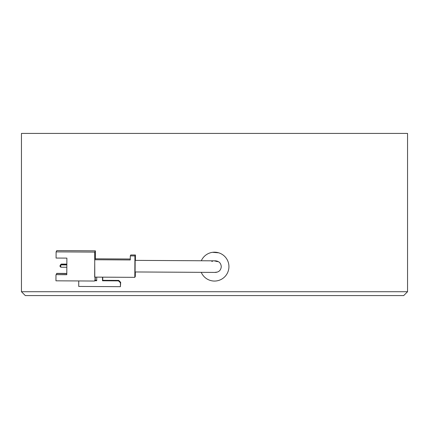 <?xml version="1.0" encoding="UTF-8"?>
<svg xmlns="http://www.w3.org/2000/svg" width="429" height="429" viewBox="0 0 429 429"><rect width="100%" height="100%" fill="white"/><g stroke="black" fill="none" stroke-linecap="round" stroke-linejoin="round"><path stroke-width="0.64" d="M407.55 291.72L403.689 295.581L25.311 295.581L21.45 291.72L407.55 291.72L407.55 133.419L21.45 133.419L21.45 291.72M135.087 271.959L135.156 260.376L135.087 271.959L135.156 260.376L215.551 260.837C219.063 261.218 220.967 263.159 221.273 266.661C220.93 270.163 218.999 272.083 215.487 272.42L135.087 271.959M135.398 260.376L135.43 254.987L134.926 255.925L134.813 277.343L135.317 276.405L135.339 271.959M134.813 277.343L94.664 277.113L94.755 259.749L130.271 259.953L130.293 255.898L130.797 254.96L135.43 254.987M96.718 277.123L96.702 280.748L94.718 280.738M94.771 280.266L96.702 280.276M95.249 277.118L95.233 279.772L94.771 280.164M95.023 280.164L95.04 277.118M94.788 277.113L94.712 252.096L95.388 250.831L95.345 258.81M130.277 259.009L95.259 258.81L94.755 259.749M94.557 281.038L55.952 280.818L55.985 274.646L66.795 274.705L66.881 258.113L56.076 258.049L56.108 251.877L56.784 250.606L95.388 250.831M66.795 274.571L55.985 274.646M94.712 252.096L56.108 251.877M66.801 273.434L56.666 273.375L56.585 274.512M66.801 273.568L56.59 273.509M60.387 265.235L61.229 264.076L66.849 264.108M61.149 264.757L61.154 264.216L66.849 264.253M60.387 264.961L61.229 264.076M66.849 264.795L60.789 264.897L66.849 264.934M60.773 267.213L60.022 266.414L60.022 265.642L60.789 264.897L60.773 267.213L66.833 267.251M60.022 265.642L60.864 264.757M134.926 255.925L130.293 255.898M102.762 277.161L102.74 280.314L118.763 280.405L120.683 282.346L120.431 282.813L118.511 280.877L102.493 280.781L102.51 277.161M120.431 282.813L120.41 286.674L120.683 282.346M102.74 280.314L102.493 280.781M120.41 286.674L78.722 286.433L78.748 280.947M118.511 280.877L118.763 280.405M214.473 252.188L212.553 252.316L218.71 252.815M215.042 260.859L217.46 261.647L214.269 260.837M201.308 260.757A14.436 14.436 0 0 1 228.196 262.065A14.436 14.436 0 0 1 219.058 280.319A14.436 14.436 0 0 1 201.244 272.34M214.977 272.394A5.792 5.792 0 0 0 216.329 272.12M211.813 261.492L212.671 261.127"/></g></svg>
